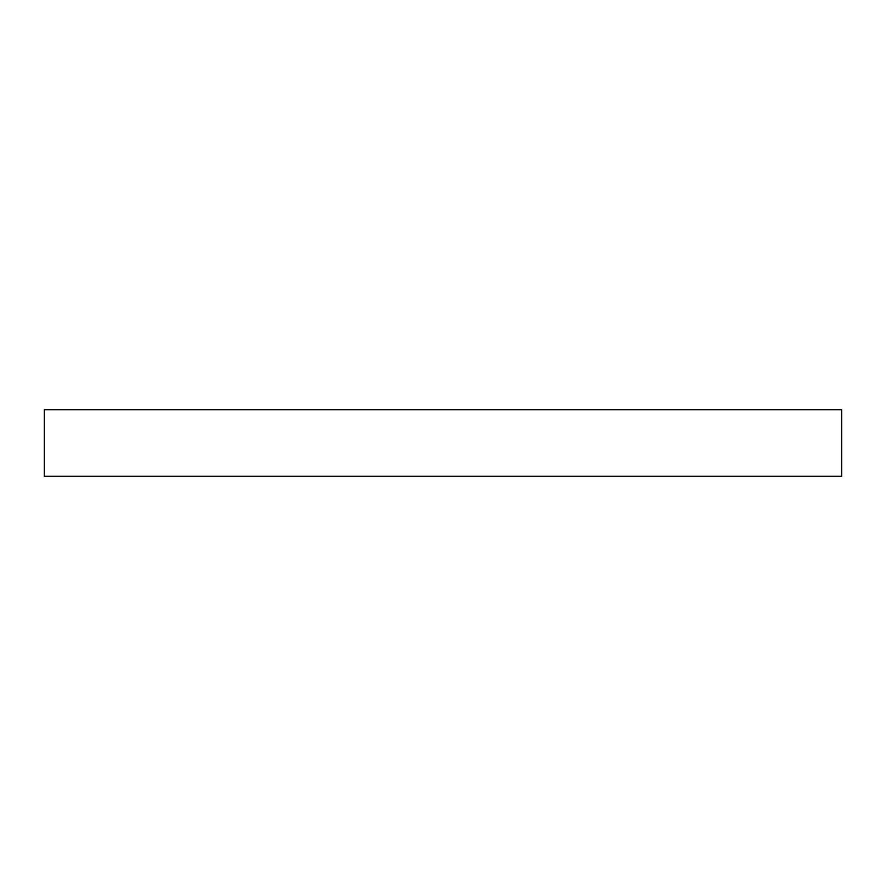<?xml version="1.0" encoding="UTF-8"?>
<svg xmlns="http://www.w3.org/2000/svg" width="886" height="886" viewBox="0 0 886 886"><rect width="100%" height="100%" fill="white"/><g stroke="black" fill="none" stroke-linecap="round" stroke-linejoin="round"><path stroke-width="1.33" d="M44.3 476.225L44.3 409.775L44.3 476.225L841.7 476.225L841.7 409.775L841.7 476.225L44.3 476.225M841.7 409.775L44.3 409.775L841.7 409.775"/></g></svg>
